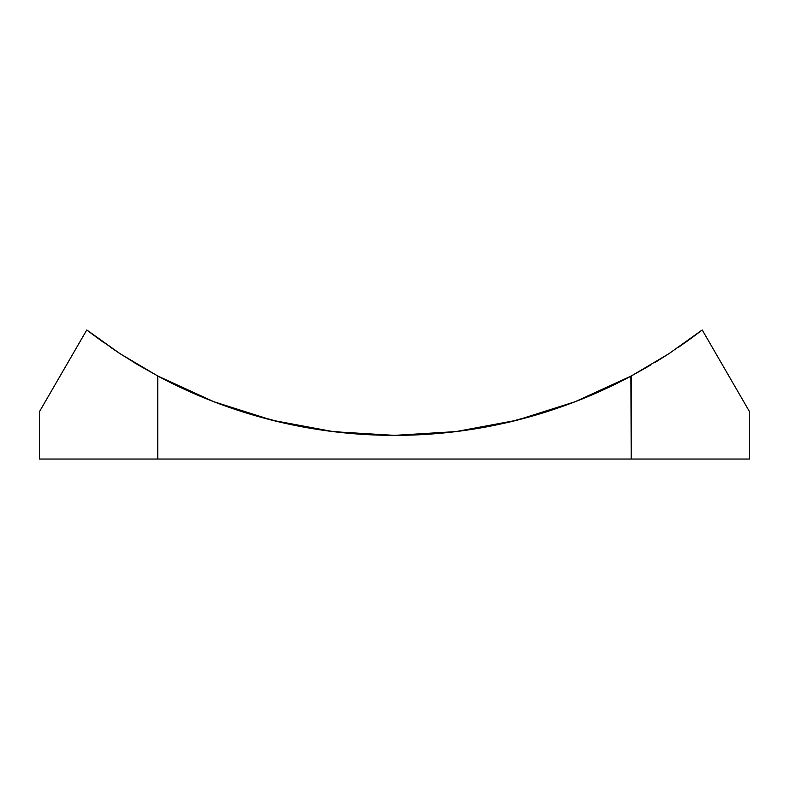 <?xml version="1.0" encoding="UTF-8"?>
<svg xmlns="http://www.w3.org/2000/svg" width="789" height="789" viewBox="0 0 789 789"><rect width="100%" height="100%" fill="white"/><g stroke="black" fill="none" stroke-linecap="round" stroke-linejoin="round"><path stroke-width="1.18" d="M626.505 378.523L627.728 377.882L626.505 378.523M577.311 400.891A501.804 501.804 0 0 0 631.2 376.037L631.2 376.037A501.804 501.804 0 0 1 157.8 376.037L120.165 353.748M602.875 390.062L604.078 389.51M609.207 387.123L610.972 386.285M609.138 387.152L614.828 384.421M591.158 395.24L592.223 394.776M592.214 394.786L588.545 396.334M590.971 395.309L579.215 400.141M266.682 418.821L276.071 421.198M280.874 422.342L245.192 412.647M209.746 400.122L208.03 399.441M207.98 399.421L209.677 400.092M183.097 388.671L183.945 389.066M158.609 376.471L160.157 377.29M199.459 395.92L173.945 384.302M217.389 403.08L209.775 400.141M225.22 405.96L222.892 405.122M242.43 411.779L225.24 405.97M160.118 377.27L138.371 365.08L119.859 353.541L86.79 329.96L39.45 411.7L39.45 459.04L749.55 459.04L749.55 411.7L702.21 329.96L668.835 353.748L631.2 376.037L575.22 401.7L516.509 420.31L455.973 431.593L394.5 435.37L371.136 434.828L394.5 435.37L347.111 433.131M441.702 433.151L394.5 435.37L417.943 434.828L394.5 435.37L334.023 431.711M337.445 432.116L371.136 434.828L328.017 430.952L291.822 424.758M299.83 426.366L301.388 426.662M279.967 422.125L276.84 421.385M285.717 423.446L284.089 423.072M162.051 378.286L162.485 378.513A501.804 501.804 0 0 0 211.57 400.842M219.007 403.692A501.804 501.804 0 0 0 226.867 406.542M394.539 435.37A501.804 501.804 0 0 0 394.549 435.37L396.157 435.37L394.53 435.37M102.797 341.884L86.839 329.999M678.599 347.199L694.103 336.124M695.464 335.098L702.21 329.96L746.384 406.236L702.21 329.96L668.835 353.748L631.2 376.037L650.629 365.08M631.092 376.097L630.598 376.363M630.51 376.412L629.247 377.083M630.884 376.215L631.2 459.04L631.2 376.037M546.373 411.838L507.958 422.381M229.698 407.538L239.54 410.852M593.062 394.421L589.61 395.891M592.746 394.549L579.402 400.062M572.587 402.706L571.354 403.179M629.08 377.172L592.973 394.461M479.13 428.19L493.608 425.488M494.042 425.399L504.782 423.101M511.775 421.474L515.197 420.645M517.801 419.985L527.861 417.332M414.925 434.956L420.359 434.709M368.621 434.709L374.193 434.966M302.236 426.819L330.907 431.327M223.287 405.26L217.3 403.041M458.093 431.327L417.943 434.828L451.545 432.125M493.835 425.439L489.703 426.257M479.012 428.21L493.845 425.439L460.993 430.952L479.012 428.21M295.096 425.429L310.018 428.21M288.449 424.038L284.089 423.082M299.238 426.247L295.481 425.508M333.027 431.593L272.491 420.31L213.78 401.7L157.8 376.037L157.8 459.04L749.55 459.04L749.55 411.7L746.384 406.236M134.288 362.634L138.243 365.011M110.401 347.199L120.076 353.689M119.859 353.541L95.153 336.311M686.322 341.795L697.506 333.56M654.762 362.605L668.786 353.778M94.581 335.877L86.79 329.96L39.45 411.7L39.45 459.04L157.8 459.04L157.8 376.037M506.646 422.677L503.343 423.427M497.159 424.758L493.845 425.439M512.169 421.385L511.233 421.612M394.5 435.37L399.49 435.35M486.793 426.81L507.771 422.421M571.492 403.12L546.471 411.809M580.743 399.53L578.15 400.556M617.126 383.286L615.025 384.322M198.049 395.319L200.623 396.413M186.066 390.032L190.701 392.123M200.988 396.561L198.019 395.309M176.184 385.397L179.853 387.152M190.613 392.084L184.853 389.48M179.744 387.093L176.095 385.348M197.792 395.21L196.757 394.766M604.039 389.529L598.279 392.133"/></g></svg>
